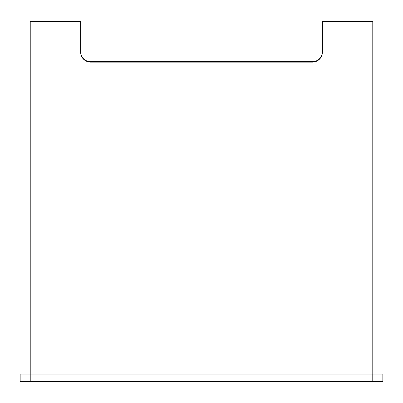 <?xml version="1.0" encoding="UTF-8"?>
<svg xmlns="http://www.w3.org/2000/svg" width="403" height="403" viewBox="0 0 403 403"><rect width="100%" height="100%" fill="white"/><g stroke="black" fill="none" stroke-linecap="round" stroke-linejoin="round"><path stroke-width="0.6" d="M372.775 381.591L372.775 374.034L382.85 374.034L382.85 381.591L20.15 381.591L20.15 374.034L30.225 374.034L30.225 381.591M80.61 21.838L80.61 52.063A10.075 10.075 0 0 0 90.685 62.138L312.335 62.138A10.075 10.075 0 0 0 322.41 52.063L322.41 21.838L372.785 21.838L372.785 374.034L30.225 374.034L30.235 21.409L40.31 21.409L40.31 21.838L40.31 21.409L80.61 21.409L80.61 21.838L30.235 21.838M372.785 21.838L372.785 21.409L322.41 21.409L322.41 21.838M322.41 51.634A10.075 10.075 0 0 1 312.335 61.709L90.685 61.709A10.075 10.075 0 0 1 80.61 51.634"/></g></svg>
